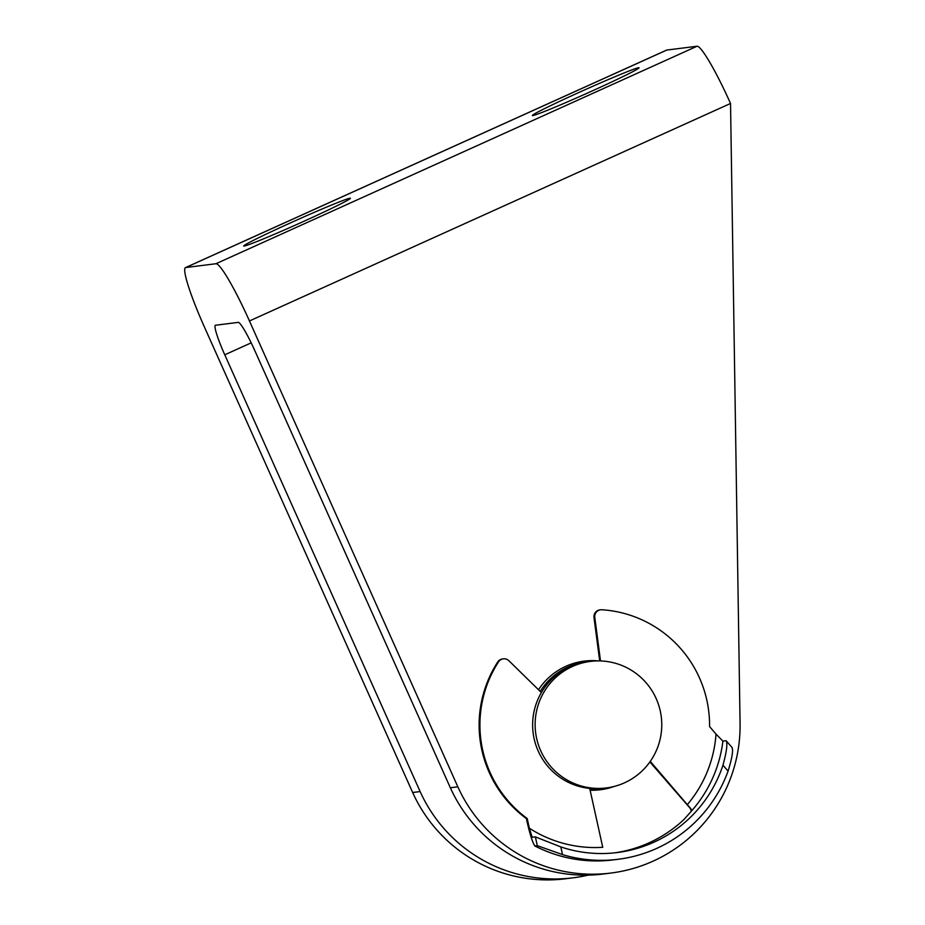 <?xml version="1.0" encoding="UTF-8"?>
<svg xmlns="http://www.w3.org/2000/svg" width="925" height="925" viewBox="0 0 925 925"><rect width="100%" height="100%" fill="white"/><g stroke="black" fill="none" stroke-linecap="round" stroke-linejoin="round"><path stroke-width="1.39" d="M658.438 704.376A63.767 63.316 -97.2 0 1 606.418 787.927A63.767 63.316 -97.2 0 1 538.454 744.96A63.767 63.316 -97.2 0 1 590.474 661.398A63.767 63.316 -97.2 0 1 658.438 704.376M606.418 787.927L603.921 788.25A63.767 63.316 -97.2 0 1 535.957 745.272A63.767 63.316 -97.2 0 1 587.976 661.722L590.474 661.398M602.915 788.366A63.767 63.316 -97.2 0 1 589.815 788.852M540.212 691.414A63.767 63.316 -97.2 0 1 586.982 661.849M349.974 198.216A58.448 2.023 -24.1 0 0 293.202 221.653A58.448 2.023 -24.1 0 0 243.703 246.004A58.448 2.023 -24.1 0 0 244.131 246.062A58.448 2.023 -24.1 0 0 300.903 222.636A58.448 2.023 -24.1 0 0 350.413 198.274A58.448 2.023 -24.1 0 0 349.974 198.216M638.62 67.722A58.448 2.023 -24.1 0 0 581.848 91.159A58.448 2.023 -24.1 0 0 532.349 115.521A58.448 2.023 -24.1 0 0 532.777 115.579A58.448 2.023 -24.1 0 0 589.549 92.142A58.448 2.023 -24.1 0 0 639.059 67.779A58.448 2.023 -24.1 0 0 638.62 67.722M598.313 660.913A64.831 64.368 82.8 0 0 538.512 689.761M588.381 661.664A64.831 64.368 82.8 0 0 580.495 661.699M185.486 267.614L666.567 50.123A63.767 7.215 65.7 0 1 666.809 50.054L697.022 46.25A63.767 7.215 65.7 0 1 730.53 103.473L740.069 723.396A148.786 147.734 82.8 0 1 653.524 860.955L652.564 861.383A148.786 147.734 82.8 0 1 610.928 873.05A148.786 147.734 82.8 0 1 457.84 786.817L249.449 320.963A63.767 7.215 65.7 0 0 215.941 263.729L185.728 267.545A63.767 7.215 65.7 0 0 185.486 267.614A63.767 7.215 65.7 0 0 204.263 326.652L412.654 792.505A148.786 147.734 82.8 0 0 565.742 878.75L573.234 877.802A148.786 147.734 -97.2 0 1 420.135 791.569L224.763 354.795A31.878 3.607 -114.3 0 1 215.375 325.276A31.878 3.607 -114.3 0 1 215.502 325.242L238.222 322.374A31.878 3.607 -114.3 0 1 254.976 350.991L450.348 787.765A148.786 147.734 82.8 0 0 603.435 873.998L610.928 873.05M596.671 790.112A64.831 64.368 82.8 0 0 604.326 788.192M588.231 875.119A148.786 147.734 -97.2 0 1 573.234 877.802M590.115 790.216A64.831 64.368 82.8 0 0 614.142 786.458M650.275 761.379L687.321 804.657A122.424 121.568 82.8 0 0 716.019 734.103L709.567 726.564A115.625 114.816 82.8 0 0 697.357 673.412A115.625 114.816 82.8 0 0 601.909 609.76A6.799 6.752 82.8 0 0 594.787 617.426L600.498 660.947M594.787 617.426L593.989 617.518L599.689 660.924M593.989 617.518A6.799 6.752 -97.2 0 1 599.839 609.899L600.637 609.795M649.882 761.946L691.414 809.71M562.504 854.596L537.309 845.658L535.367 836.882L560.804 846.918L562.504 854.596A136.033 135.073 82.8 0 0 618.154 859.29A136.033 135.073 82.8 0 0 728.067 771.126L722.968 765.172C726.668 751.724 727.709 743.573 726.113 740.717L722.911 741.122A129.234 128.321 -97.2 0 1 691.38 811.156L683.968 819.492A129.234 128.321 82.8 0 1 619.276 852.11L614.871 852.827M535.367 836.882L532.106 837.264M732.161 747.631L726.113 740.717M722.968 765.172A129.234 128.321 -97.2 0 1 617.299 852.538A129.234 128.321 -97.2 0 1 560.804 846.918M532.176 837.275L529.343 828.21A122.424 121.568 82.8 0 0 602.742 847.3L589.722 788.424M541.368 692.559L508.9 660.728A6.799 6.752 82.8 0 0 498.529 661.872A115.625 114.816 82.8 0 0 527.204 818.509L526.394 818.602C529.643 833.552 532.488 842.675 534.916 845.959A136.033 135.073 82.8 0 0 613.356 859.892L618.154 859.29M498.529 661.872L497.731 661.976A115.625 114.816 82.8 0 0 526.394 818.602M537.309 845.658L534.743 845.924C559.556 858.527 585.768 863.187 613.356 859.892M527.204 818.509L529.343 828.21M731.941 747.539C733.421 750.082 732.126 757.945 728.067 771.126M716.019 734.103L722.911 741.122M497.731 661.976A6.799 6.752 -97.2 0 1 502.541 658.947L503.339 658.843M691.38 811.156L690.096 807.791L687.321 804.657L690.998 808.947M251.172 342.863L224.763 354.795M730.53 103.473L249.449 320.963M412.654 792.505L420.135 791.569M450.348 787.765L457.84 786.817M666.809 50.054L185.728 267.545M697.022 46.25L215.941 263.729M601.921 788.493L590.069 789.996M585.976 661.965L572.841 663.63"/></g></svg>
